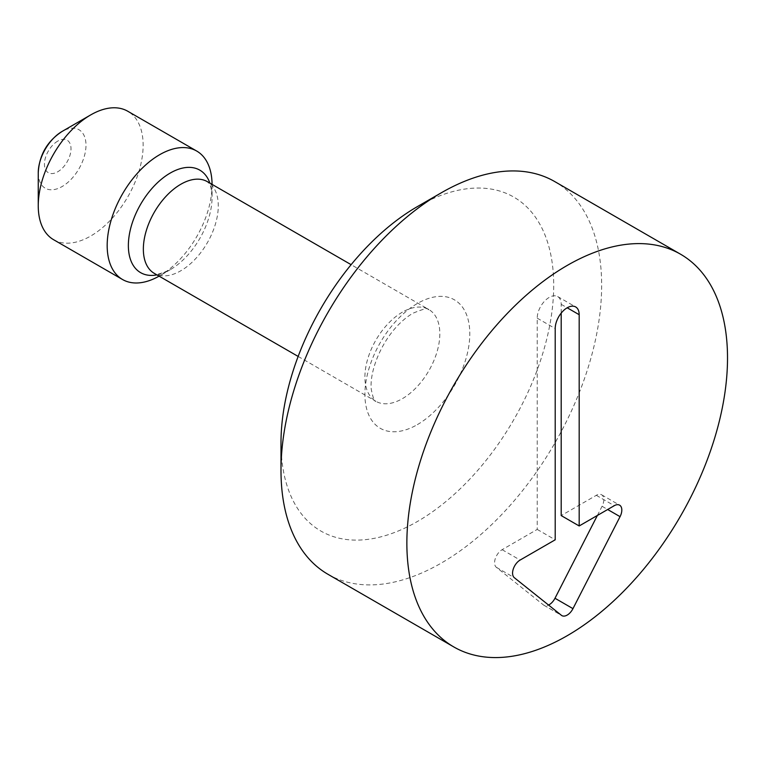 <?xml version="1.0" encoding="UTF-8"?>
<svg xmlns="http://www.w3.org/2000/svg" width="765" height="765" viewBox="0 0 765 765"><rect width="100%" height="100%" fill="white"/><g stroke="black" fill="none" stroke-linecap="round" stroke-linejoin="round"><path stroke-width="0.57" stroke-dasharray="3.83 2.87" d="M561.194 313.095L561.194 304.327A16.954 9.792 120 0 0 557.685 296.562A16.954 9.792 120 0 0 549.213 297.403A16.954 9.792 120 0 0 537.221 318.164L537.221 529.418L502.127 549.691A10.662 6.158 120 0 0 495.29 558.66A10.662 6.158 120 0 0 496.351 567.314L543.437 604.933A10.662 6.158 120 0 0 543.877 605.23A10.662 6.158 120 0 0 548.562 605.048M53.607 239.713A74.167 42.821 120 0 0 90.691 236.041A74.167 42.821 120 0 0 139.144 170.681A74.167 42.821 120 0 0 127.774 111.25M159.091 276.146A74.167 42.821 120 0 0 159.617 275.84A74.167 42.821 120 0 0 159.627 275.84A74.167 42.821 120 0 0 212.068 184.996A74.167 42.821 120 0 0 212.068 184.384M156.921 274.893A59.182 34.167 120 0 0 170.213 269.72L159.617 275.84M280.994 442.801A192.837 111.336 120 0 0 417.346 521.529A192.837 111.336 120 0 0 553.707 285.355A192.837 111.336 120 0 0 417.346 206.627M327.955 574.285A226.746 130.911 120 0 0 441.329 563.05A226.746 130.911 120 0 0 589.452 363.241A226.746 130.911 120 0 0 554.692 181.554M597.369 515.457L602.074 506.287A10.662 6.158 120 0 0 601.625 494.792A10.662 6.158 120 0 0 596.298 495.318L561.194 515.581M537.221 529.418L555.208 539.803M537.221 318.164L555.208 328.548M57.729 141.123A18.771 10.834 120 0 0 44.456 164.112A18.771 10.834 120 0 0 57.729 171.781A18.771 10.834 120 0 0 71.002 148.792A18.771 10.834 120 0 0 57.729 141.123M38.25 172.766A33.756 19.488 120 0 0 62.118 186.545A33.756 19.488 120 0 0 85.986 145.207A33.756 19.488 120 0 0 62.118 131.427M212.068 184.996L212.068 197.236C211.676 189.787 210.691 185.216 209.113 183.514L207.305 181.63A52.976 30.59 120 0 1 215.424 224.088A52.976 30.59 120 0 1 180.817 270.772A52.976 30.59 120 0 1 154.32 273.392C155.926 272.015 150.954 278.125 170.222 269.72L170.222 269.72A59.182 34.167 120 0 0 170.222 269.72A59.182 34.167 120 0 0 212.068 197.236A59.182 34.167 120 0 0 209.897 183.131M402.361 312.168A52.976 30.59 120 0 0 367.755 358.852A52.976 30.59 120 0 0 375.873 401.3A52.976 30.59 120 0 0 402.361 398.68A52.976 30.59 120 0 0 436.978 351.996A52.976 30.59 120 0 0 428.849 309.548A52.976 30.59 120 0 0 402.361 312.168M417.346 424.632A74.167 42.821 120 0 0 469.796 333.798A74.167 42.821 120 0 0 417.346 303.514A74.167 42.821 120 0 0 364.905 394.358A74.167 42.821 120 0 0 417.346 424.632M596.298 495.318L614.276 505.694M602.074 506.287L607.668 509.509M543.437 604.933L561.414 615.309M496.351 567.314L514.329 577.699M502.127 549.691L520.104 560.066M561.194 304.327L567.19 307.788M298.149 356.433L375.873 401.3C374.534 401.912 372.995 397.896 371.255 389.28C369.084 369.046 385.139 329.658 412.957 313.22C433.554 304.747 426.057 310.82 428.849 309.548L351.125 264.671M170.222 269.72L159.627 275.84M601.625 494.792L619.612 505.168M543.877 605.23L561.864 615.615M557.685 296.562L575.672 306.947"/><path stroke-width="1.15" d="M567.19 307.788A16.954 9.792 120 0 0 555.208 328.548L555.208 539.803L520.104 560.066A10.662 6.158 120 0 0 513.277 569.036A10.662 6.158 120 0 0 514.329 577.699L561.414 615.309A10.662 6.158 120 0 0 561.864 615.615A10.662 6.158 120 0 0 572.966 608.644L620.052 516.662A10.662 6.158 120 0 0 619.612 505.168A10.662 6.158 120 0 0 614.276 505.694L579.182 525.966L579.182 314.702A16.954 9.792 120 0 0 575.672 306.947A16.954 9.792 120 0 0 567.19 307.788L579.182 314.702M212.068 184.384A74.167 42.821 120 0 0 196.71 151.049L127.774 111.25A74.167 42.821 120 0 0 90.691 114.922L62.118 131.427C47.2 141.19 39.245 154.97 38.25 172.766A33.756 19.488 120 0 1 62.118 131.427L90.691 114.922A74.167 42.821 120 0 0 38.25 205.766A74.167 42.821 120 0 0 53.607 239.713L122.534 279.512A74.167 42.821 120 0 0 159.091 276.146M196.71 151.049A74.167 42.821 120 0 0 159.617 154.721A74.167 42.821 120 0 0 111.174 220.081A74.167 42.821 120 0 0 122.534 279.512M680.563 254.219L554.692 181.554A226.746 130.911 120 0 0 441.329 192.78A226.746 130.911 120 0 0 441.319 192.78L417.346 206.627A192.837 111.336 120 0 0 280.994 442.801L280.994 470.485A226.746 130.911 120 0 0 327.955 574.285L453.817 646.951A226.746 130.911 120 0 0 567.19 635.725A226.746 130.911 120 0 0 715.313 435.916A226.746 130.911 120 0 0 680.563 254.219A226.746 130.911 120 0 0 567.19 265.455A226.746 130.911 120 0 0 419.067 465.263A226.746 130.911 120 0 0 453.817 646.951M417.346 206.627L441.319 192.78A226.746 130.911 120 0 0 280.994 470.485M561.194 313.095L561.194 515.581L579.182 525.966M548.562 605.048A10.662 6.158 120 0 0 554.988 598.259L597.369 515.457M209.897 183.131A59.182 34.167 120 0 0 170.213 173.072A59.182 34.167 120 0 0 128.912 237.466A59.182 34.167 120 0 0 156.921 274.893M351.125 264.671L207.305 181.63A52.976 30.59 120 0 0 180.817 184.26A52.976 30.59 120 0 0 146.201 230.944A52.976 30.59 120 0 0 154.32 273.392L298.149 356.433M607.668 509.509L620.052 516.662M554.988 598.259L572.966 608.644M38.25 172.766L38.25 205.766"/></g></svg>
